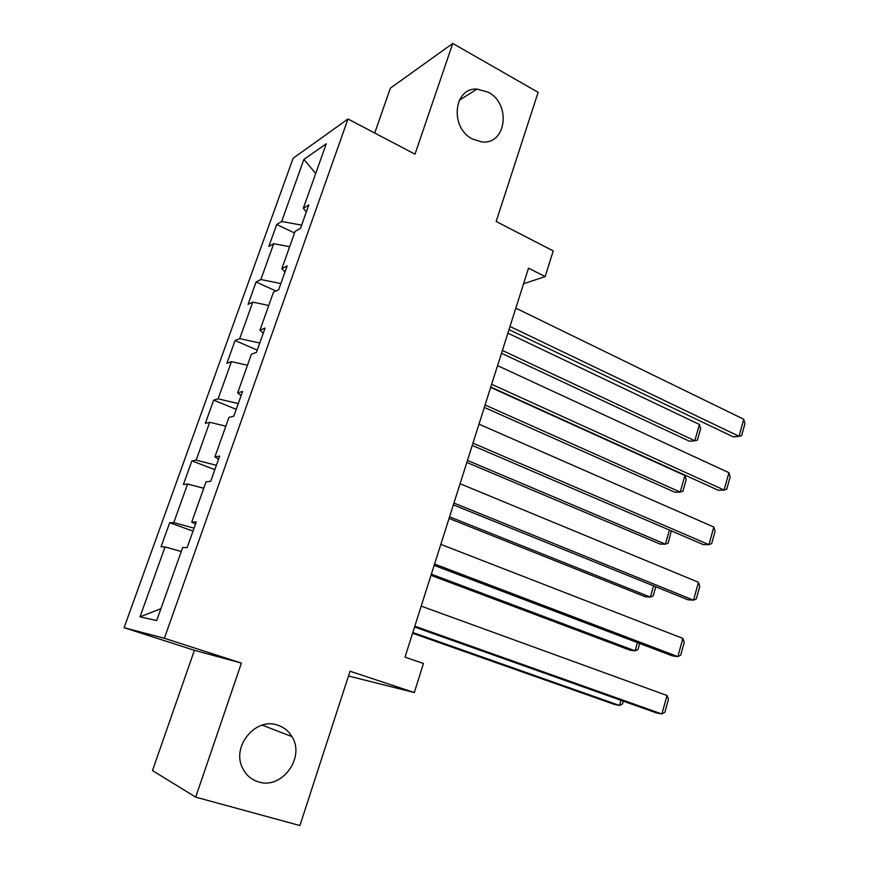 <?xml version="1.0" encoding="UTF-8"?>
<svg xmlns="http://www.w3.org/2000/svg" width="869" height="869" viewBox="0 0 869 869"><rect width="100%" height="100%" fill="white"/><g stroke="black" fill="none" stroke-linecap="round" stroke-linejoin="round"><path stroke-width="1.3" d="M277.515 725.104C283.718 727.092 288.53 730.927 291.93 736.608C305.464 757.301 282.034 789.747 258.593 781.926C251.478 779.786 246.188 775.289 242.733 768.446C231.035 746.905 255.464 717.001 277.515 725.104M488.172 92.179C511.711 104.041 506.16 145.59 481.383 141.832L472.562 139.051C449.621 128.036 453.379 87.443 477.07 89.083L488.172 92.179M348.502 675.995L414.317 692.55L423.453 663.492L404.997 657.16L528.515 268.184L545.156 276.592L553.227 250.924L496.166 221.486L538.128 92.32L452.771 43.45L390.377 88.149L374.735 133.033M195.688 797.134L241.408 663.101L194.417 650.305L152.488 770.575L195.688 797.134L299.914 825.55L350.044 671.237L414.317 692.55M194.417 650.305L124.093 627.7L293.114 158.256L347.991 118.988L164.371 638.28L124.093 627.7M303.9 159.396L281.665 221.476L276.722 224.484L268.825 246.481L273.702 243.678L260.863 279.525L256.083 281.99L248.045 304.389L252.77 302.13L239.692 338.628L235.064 340.539L226.885 363.34L231.436 361.645L218.119 398.817L213.676 400.153L205.345 423.377L209.722 422.269L196.155 460.125L191.886 460.863L183.392 484.511L187.595 484.011L173.778 522.595L169.694 522.703L161.047 546.797L165.056 546.927L140.007 616.849L156.692 620.553L182.686 547.492L187.15 547.633L196.264 521.954L191.723 522.084L206.04 481.817L210.711 481.252L219.651 456.073L214.904 456.888L228.949 417.402L233.815 416.164L242.581 391.463L237.639 392.951L251.423 354.215L256.474 352.336L265.078 328.102L259.95 330.231L273.463 292.223L278.699 289.714L287.139 265.947L281.838 268.695L295.102 231.393L300.511 228.286L308.788 204.965L303.314 208.299L326.266 143.765L303.9 159.396L315.708 173.463M195.503 524.083L191.723 522.084M173.778 522.595L194.059 528.178M187.595 484.011L203.748 488.269M218.532 459.234L214.904 456.888M196.155 460.125L216.37 465.306M209.722 422.269L225.821 426.19M241.104 395.623L237.639 392.951M218.119 398.817L238.28 403.596M231.436 361.645L247.491 365.262M263.264 333.218L259.95 330.231M239.692 338.628L259.788 343.016M252.77 302.13L268.76 305.443M284.999 271.986L281.838 268.695M260.863 279.525L280.893 283.544M273.702 243.678L289.649 246.709M306.333 211.884L303.314 208.299M281.665 221.476L301.63 225.136M347.991 118.988L415.002 154.182L452.771 43.45M241.408 663.101L164.371 638.28M523.572 283.739L545.156 276.592M140.007 616.849L160.917 608.691M165.056 546.927L181.252 551.511M276.722 224.484L294.537 232.968M256.083 281.99L275.994 291.017M235.064 340.539L257.267 350.088M213.676 400.153L236.238 409.342M191.886 460.863L214.828 469.673M169.694 522.703L193.016 531.122M515.817 308.147L743.766 419.249L739.03 436.292L733.273 436.879L508.995 329.633M510.005 326.472L739.03 436.292L741.605 435.641L744.907 423.746L743.766 419.249M501.5 353.248L689.562 441.278L694.809 440.746L502.391 350.446M507.876 333.164L699.436 424.474L700.642 428.754L697.416 440.116L694.809 440.746L699.436 424.474M497.568 365.643L728.917 472.714L724.105 490.04L718.391 490.301L490.779 387.02M491.648 384.283L724.105 490.04L726.756 489.182L730.112 477.092L728.917 472.714M478.982 424.159L713.818 527.048L708.93 544.657L703.26 544.591L472.236 445.417M472.953 443.136L708.93 544.657L711.657 543.592L715.068 531.307L713.818 527.048M484.305 407.398L675.017 492.299L680.221 492.06L485.076 404.987M490.659 387.4L684.924 475.528L686.184 479.699L682.904 491.235L680.221 492.06L684.924 475.528M466.827 462.449L660.255 544.113L665.415 544.168L467.468 460.429M671.313 530.883L668.174 543.158L665.415 544.168L669.423 530.068M460.07 483.729L698.48 582.284L693.505 600.175L687.89 599.773L453.357 504.867M453.933 503.042L693.505 600.175L696.319 598.893L699.784 586.412L698.48 582.284M440.811 544.374L682.882 638.422L677.831 656.616L672.258 655.867L434.142 565.382M434.565 564.046L677.831 656.616L680.72 655.117L684.251 642.419L682.882 638.422M421.204 606.127L667.034 695.504L661.896 713.992L656.367 712.884L414.567 627.005M414.839 626.169L661.896 713.992L664.872 712.265L668.446 699.36L667.034 695.504M449.056 518.424L645.254 596.731L650.37 597.101L449.555 516.816M655.78 586.781L653.195 595.884L650.37 597.101L653.553 585.88M430.981 575.343L630.025 650.175L635.087 650.859L431.35 574.17M639.693 643.484L637.998 649.447L635.087 650.859L637.422 642.625M412.59 633.24L614.546 704.477L619.554 705.476L412.829 632.513M623.323 701.142L622.552 703.857L619.554 705.476L621.02 700.327M291.93 736.608L262.253 725.148M477.07 89.083L459.31 100.228"/></g></svg>
